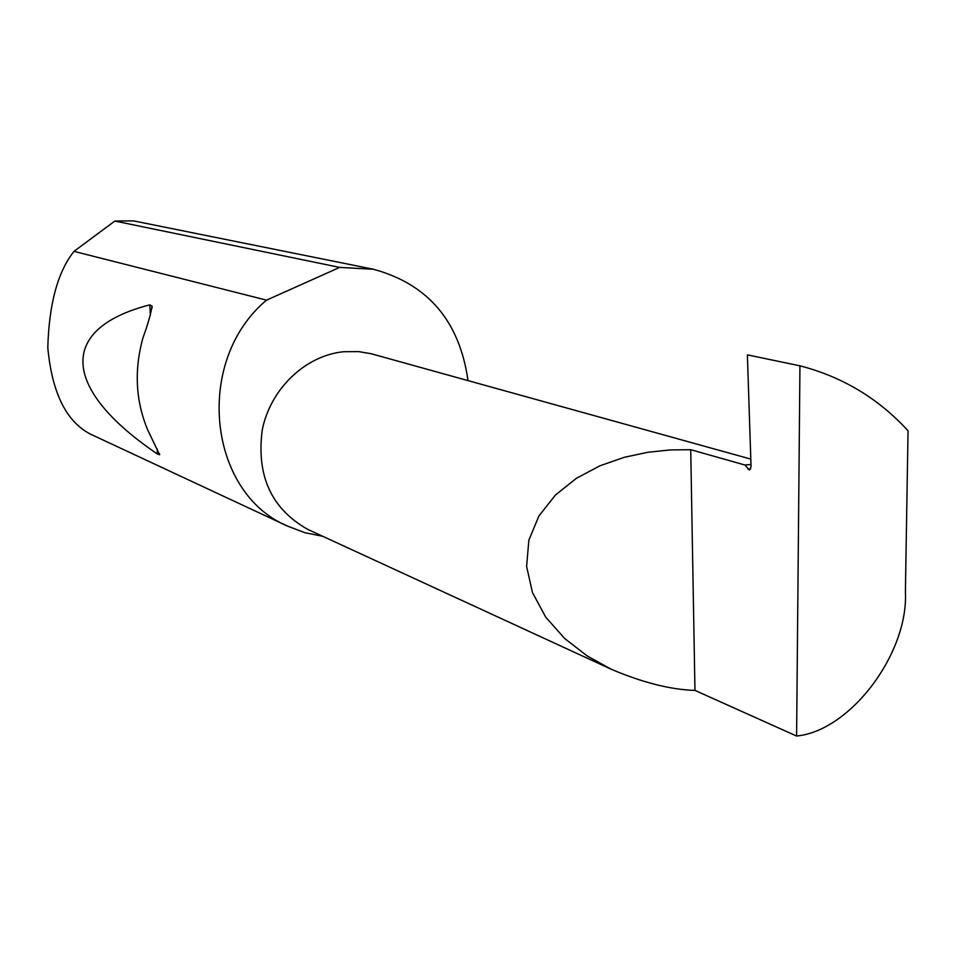 <?xml version="1.0" encoding="UTF-8"?>
<svg xmlns="http://www.w3.org/2000/svg" width="956" height="956" viewBox="0 0 956 956"><rect width="100%" height="100%" fill="white"/><g stroke="black" fill="none" stroke-linecap="round" stroke-linejoin="round"><path stroke-width="1.43" d="M694.964 690.411C670.586 689.646 642.707 682.608 611.314 669.296L587.115 655.9L564.59 638.441L545.697 617.098L532.48 592.612L526.601 566.406L528.847 540.248L538.909 515.965L555.436 495.017L576.504 478.227L600.057 465.751L624.34 457.291L648.025 452.248L670.311 449.941L690.722 449.69L744.879 464.998L749.373 470.029L751.058 466.743L747.377 354.867L799.945 365.825C842.439 376.807 878.468 398.461 908.045 430.774L905.404 591.919C908.618 653.056 850.517 730.814 796.599 736.036L694.964 690.411L690.722 449.69M611.314 669.296L307.892 529.457C271.396 508.903 256.196 475.706 262.279 429.865C270.476 388.65 305.705 355.262 343.993 351.7L358.751 351.617L371.107 353.72L750.807 459.095M143.006 337.683C133.995 370.056 135.597 400.911 147.81 430.236L159.676 454.781L157.477 454.052C61.435 388.996 57.444 328.577 149.817 304.856L152.064 306.087C150.845 313.962 147.833 324.49 143.006 337.683M468.022 380.608C459.585 321.276 428.073 284.159 373.449 269.257L133.493 220.872L114.851 221.051L73.982 251.368C57.766 271.815 49.031 303.912 47.8 347.637C51.994 392.88 66.287 421.751 90.677 434.227L91.609 434.669M73.982 251.368L266.521 300.148C193.96 360.699 207.607 492.579 287.553 526.111L304.749 532.647L322.734 536.292M373.449 269.257L339.667 267.405L114.851 221.051M799.945 365.825L796.599 736.036M266.521 300.148L339.667 267.405M750.974 464.497L744.879 464.998M750.723 468.87L748.07 469.205M149.817 304.856L150.355 315.337M157.214 448.985L157.477 454.052M90.677 434.227L287.553 526.111M152.064 306.087L152.147 307.784M159.64 454.016L159.676 454.781"/></g></svg>

